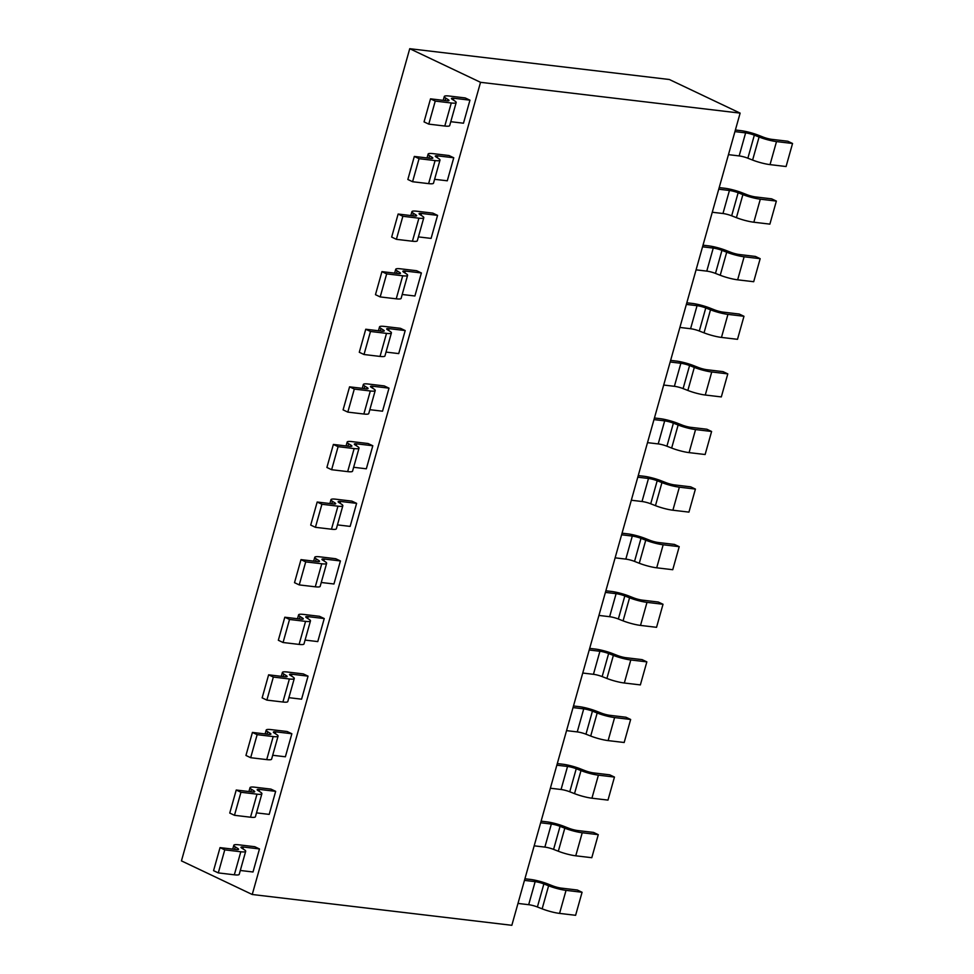 <?xml version="1.0" encoding="UTF-8"?>
<svg xmlns="http://www.w3.org/2000/svg" width="974" height="974" viewBox="0 0 974 974"><rect width="100%" height="100%" fill="white"/><g stroke="black" fill="none" stroke-linecap="round" stroke-linejoin="round"><path stroke-width="1.46" d="M252.242 894.497L511.837 925.3L740.13 113.118L480.535 82.315L252.242 894.497L181.444 860.882L409.737 48.7L480.535 82.315M409.737 48.7L669.345 79.503L740.13 113.118M763.105 137.066L758.308 135.191A14.853 2.435 15.7 0 0 740.922 130.65L735.382 129.992M745.646 132.89A7.427 1.218 -164.3 0 1 754.351 135.167L759.087 137.017A14.853 2.435 15.7 0 0 776.509 141.583L792.556 143.482L786.079 166.53L770.032 164.618A14.853 2.435 -164.3 0 1 752.61 160.065L747.862 158.202A7.427 1.218 15.7 0 0 739.169 155.925L728.455 154.647M734.932 131.612L745.621 132.878L739.156 155.925M792.556 143.482L787.832 141.242L771.785 139.343A7.427 1.218 -164.3 0 1 763.092 137.066M746.912 194.666L742.115 192.791A14.853 2.435 15.7 0 0 724.741 188.25L719.202 187.592M718.739 189.212L729.441 190.478L722.964 213.513L712.262 212.247M729.453 190.49A7.427 1.218 -164.3 0 1 738.158 192.767L742.894 194.617A14.853 2.435 15.7 0 0 760.329 199.183L776.363 201.082L769.886 224.13L753.839 222.218L760.317 199.183M753.852 222.218A14.853 2.435 -164.3 0 1 736.429 217.665L731.669 215.802A7.427 1.218 15.7 0 0 722.976 213.525M776.363 201.082L771.639 198.842L755.593 196.943A7.427 1.218 -164.3 0 1 746.9 194.666M739.424 254.543A7.427 1.218 -164.3 0 1 730.719 252.266L725.922 250.391A14.853 2.435 15.7 0 0 708.548 245.85L703.009 245.192M737.659 279.818A14.853 2.435 -164.3 0 1 720.236 275.265L715.476 273.402A7.427 1.218 15.7 0 0 706.783 271.125L696.081 269.847M702.546 246.812L713.248 248.078A7.427 1.218 -164.3 0 1 721.965 250.367L726.701 252.217A14.853 2.435 15.7 0 0 744.136 256.783L760.17 258.682L753.693 281.717L737.647 279.818L744.124 256.783M760.17 258.682L755.447 256.442L739.4 254.531M723.232 312.143A7.427 1.218 -164.3 0 1 714.526 309.866L709.742 307.991A14.853 2.435 15.7 0 0 692.356 303.438L686.816 302.792M686.366 304.412L697.055 305.678A7.427 1.218 -164.3 0 1 705.773 307.954L710.521 309.817A14.853 2.435 15.7 0 0 727.943 314.383L743.978 316.282L737.501 339.317L721.466 337.418A14.853 2.435 -164.3 0 1 704.044 332.852L699.283 331.002A7.427 1.218 15.7 0 0 690.59 328.725L679.889 327.447M743.978 316.282L739.254 314.042L723.207 312.13M676.175 361.05L670.623 360.38M683.115 388.602A7.427 1.218 15.7 0 0 674.398 386.313L663.696 385.047M670.173 361.999L680.863 363.278A7.427 1.218 -164.3 0 1 689.592 365.554L694.328 367.417A14.853 2.435 15.7 0 0 711.75 371.983M707.039 369.743A7.427 1.218 -164.3 0 1 698.334 367.466L693.549 365.591A14.853 2.435 15.7 0 0 676.163 361.037M705.273 395.018L711.75 371.971L727.797 373.882L721.32 396.917L705.273 395.018A14.853 2.435 -164.3 0 1 687.851 390.452L683.103 388.602L689.58 365.554M727.797 373.882L723.061 371.642L707.027 369.73M690.846 427.343A7.427 1.218 -164.3 0 1 682.141 425.054L677.356 423.179A14.853 2.435 15.7 0 0 659.982 418.637L654.431 417.98M653.98 419.599L664.682 420.865L658.205 443.913L647.503 442.646M673.387 423.154L678.135 425.017A14.853 2.435 15.7 0 0 695.558 429.571L711.604 431.482L705.127 454.517L689.081 452.618A14.853 2.435 -164.3 0 1 671.658 448.052L666.91 446.202L673.387 423.154A7.427 1.218 -164.3 0 0 664.694 420.878M711.604 431.482L706.881 429.23L690.834 427.33M666.922 446.202A7.427 1.218 15.7 0 0 658.217 443.913M674.665 484.942A7.427 1.218 -164.3 0 1 665.948 482.654L661.163 480.779A14.853 2.435 15.7 0 0 643.79 476.237L638.25 475.58M637.787 477.199L648.489 478.465L642.012 501.513L631.31 500.234M648.501 478.478A7.427 1.218 -164.3 0 1 657.207 480.754L661.943 482.617A14.853 2.435 15.7 0 0 679.377 487.17L695.412 489.082L688.935 512.117L672.888 510.218A14.853 2.435 -164.3 0 1 655.478 505.652M661.943 482.617L655.465 505.652L650.717 503.789L657.194 480.754M695.412 489.082L690.688 486.83L674.641 484.93M650.729 503.789A7.427 1.218 15.7 0 0 642.024 501.513M658.473 542.53A7.427 1.218 -164.3 0 1 649.768 540.253L644.983 538.379A14.853 2.435 15.7 0 0 627.597 533.837L622.057 533.18M621.607 534.799L632.296 536.065L625.819 559.113L615.13 557.834M632.309 536.077A7.427 1.218 -164.3 0 1 641.014 538.354L645.75 540.205A14.853 2.435 15.7 0 0 663.184 544.77L679.219 546.67L672.742 569.717L656.707 567.805L663.172 544.77M645.75 540.205L639.273 563.252L634.524 561.389M679.219 546.67L674.495 544.429L658.448 542.53M641.002 538.354L634.537 561.389A7.427 1.218 15.7 0 0 625.832 559.113M656.707 567.818A14.853 2.435 -164.3 0 1 639.285 563.252M605.414 592.399L616.104 593.665A7.427 1.218 -164.3 0 1 624.821 595.954L629.569 597.805A14.853 2.435 15.7 0 0 646.992 602.37L663.026 604.27L658.302 602.029L642.268 600.13A7.427 1.218 -164.3 0 1 633.575 597.853L628.79 595.978A14.853 2.435 15.7 0 0 611.404 591.437L605.865 590.78M616.104 593.665L609.627 616.7L598.937 615.434M629.557 597.805L623.08 620.852L618.332 618.989M663.026 604.27L656.549 627.317L640.515 625.405A14.853 2.435 -164.3 0 1 623.092 620.852M624.821 595.954L618.344 618.989A7.427 1.218 15.7 0 0 609.639 616.712M626.087 657.73A7.427 1.218 -164.3 0 1 617.382 655.453L612.597 653.578A14.853 2.435 15.7 0 0 595.211 649.037L589.672 648.38M589.221 649.999L599.911 651.265A7.427 1.218 -164.3 0 1 608.64 653.554L613.377 655.405A14.853 2.435 15.7 0 0 630.799 659.97L646.846 661.87L640.368 684.905L624.322 683.005A14.853 2.435 -164.3 0 1 606.899 678.452L602.151 676.589A7.427 1.218 15.7 0 0 593.458 674.312L582.744 673.034M646.846 661.87L642.11 659.629L626.075 657.718M573.029 707.599L583.73 708.865A7.427 1.218 -164.3 0 1 592.448 711.142L597.184 713.005A14.853 2.435 15.7 0 0 614.618 717.57L630.653 719.469L625.929 717.229L609.882 715.318A7.427 1.218 -164.3 0 1 601.189 713.053L596.405 711.178A14.853 2.435 15.7 0 0 579.031 706.625L573.491 705.98M630.653 719.469L624.176 742.505L608.129 740.605A14.853 2.435 -164.3 0 1 590.707 736.04L585.958 734.189A7.427 1.218 15.7 0 0 577.265 731.912L566.551 730.634M556.836 765.187L567.538 766.465A7.427 1.218 -164.3 0 1 576.255 768.742L580.991 770.604A14.853 2.435 15.7 0 0 598.426 775.17L614.46 777.069L609.736 774.829L593.69 772.918A7.427 1.218 -164.3 0 1 585.009 770.653L580.212 768.778A14.853 2.435 15.7 0 0 562.838 764.225L557.298 763.567M614.46 777.069L607.983 800.104L591.936 798.205A14.853 2.435 -164.3 0 1 574.526 793.64L569.766 791.789A7.427 1.218 15.7 0 0 561.073 789.5L550.359 788.234M540.655 822.786L551.345 824.053A7.427 1.218 -164.3 0 1 560.062 826.342L564.81 828.204A14.853 2.435 15.7 0 0 582.233 832.758L598.267 834.669L593.543 832.417L577.497 830.518A7.427 1.218 -164.3 0 1 568.816 828.241L564.031 826.366A14.853 2.435 15.7 0 0 546.645 821.825L541.106 821.167M598.267 834.669L591.79 857.704L575.756 855.805A14.853 2.435 -164.3 0 1 558.333 851.239L553.573 849.389A7.427 1.218 15.7 0 0 544.88 847.1L534.178 845.834M524.462 880.386L535.152 881.653A7.427 1.218 -164.3 0 1 543.869 883.942L548.618 885.804A14.853 2.435 15.7 0 0 566.04 890.358L582.075 892.269L577.351 890.017L561.316 888.118A7.427 1.218 -164.3 0 1 552.623 885.841L547.838 883.966A14.853 2.435 15.7 0 0 530.453 879.425L524.913 878.767M559.563 913.405A14.853 2.435 -164.3 0 1 542.141 908.839L537.392 906.977A7.427 1.218 15.7 0 0 528.687 904.7L517.985 903.422M582.075 892.269L575.61 915.304L559.563 913.393L566.04 890.358M240.31 870.476L253.009 871.986L259.474 848.938L254.75 846.71L238.703 844.799A14.853 2.435 15.7 0 0 233.821 845.262A14.853 2.435 15.7 0 0 235.258 846.881L237.826 848.488A7.427 1.218 -164.3 0 1 238.545 849.304A7.427 1.218 -164.3 0 1 236.11 849.535M242.903 848.829L243.403 847.039L259.449 848.938M240.809 851.763L234.332 874.81L218.298 872.899L224.763 849.864L240.809 851.763A14.853 2.435 15.7 0 0 245.692 851.313A14.853 2.435 15.7 0 0 244.231 849.681L241.722 848.086A7.427 1.218 -164.3 0 1 240.98 847.27A7.427 1.218 -164.3 0 1 243.415 847.039M236.085 849.523L220.039 847.624L213.562 870.659L218.298 872.899M220.039 847.624L224.763 849.864M245.692 851.313L239.214 874.348A14.853 2.435 -164.3 0 1 234.344 874.81M256.503 812.876L269.189 814.386L275.666 791.338L270.942 789.11L254.896 787.211M259.084 791.229L259.595 789.439L275.63 791.338M254.896 787.199A14.853 2.435 15.7 0 0 250.014 787.662A14.853 2.435 15.7 0 0 251.45 789.281L254.007 790.888A7.427 1.218 -164.3 0 1 254.738 791.704A7.427 1.218 -164.3 0 1 252.29 791.935L236.232 790.024L229.754 813.059L234.478 815.299L240.955 792.264L257.002 794.163A14.853 2.435 15.7 0 0 261.884 793.713A14.853 2.435 15.7 0 0 260.423 792.081L257.915 790.486M261.884 793.713L255.407 816.76A14.853 2.435 -164.3 0 1 250.525 817.21L234.478 815.299M236.232 790.024L240.955 792.264M257.891 790.486A7.427 1.218 -164.3 0 1 257.16 789.671A7.427 1.218 -164.3 0 1 259.608 789.439M272.696 755.276L285.382 756.786L291.859 733.751L287.135 731.511L271.089 729.611A14.853 2.435 15.7 0 0 266.206 730.062A14.853 2.435 15.7 0 0 267.643 731.681L270.2 733.288A7.427 1.218 -164.3 0 1 270.918 734.104A7.427 1.218 -164.3 0 1 268.483 734.335L252.424 732.424L245.947 755.459L250.671 757.699L257.148 734.664L273.195 736.563A14.853 2.435 15.7 0 0 278.077 736.113A14.853 2.435 15.7 0 0 276.616 734.481L274.108 732.886M275.277 733.629L275.788 731.839L291.823 733.739M278.077 736.113L271.6 759.16A14.853 2.435 -164.3 0 1 266.718 759.61L250.671 757.699M252.424 732.424L257.148 734.664M274.084 732.886A7.427 1.218 -164.3 0 1 273.353 732.071A7.427 1.218 -164.3 0 1 275.8 731.839M288.876 697.676L301.575 699.186L308.052 676.151L303.316 673.911L287.281 672.011A14.853 2.435 15.7 0 0 282.387 672.462A14.853 2.435 15.7 0 0 283.836 674.081L286.393 675.688M290.276 675.286A7.427 1.218 -164.3 0 1 289.546 674.471A7.427 1.218 -164.3 0 1 291.981 674.251L308.015 676.139M294.27 678.513L287.793 701.56A14.853 2.435 -164.3 0 1 282.91 702.011L266.864 700.111L273.341 677.064L289.388 678.975A14.853 2.435 15.7 0 0 294.27 678.513A14.853 2.435 15.7 0 0 292.797 676.881L290.301 675.299M286.052 676.82L286.368 675.688A7.427 1.218 -164.3 0 1 287.111 676.504A7.427 1.218 -164.3 0 1 284.676 676.735L268.617 674.824L262.14 697.859L266.864 700.111M268.617 674.824L273.341 677.064M305.069 640.088L317.767 641.586L324.245 618.551L319.509 616.311L303.462 614.411A14.853 2.435 15.7 0 0 298.58 614.862A14.853 2.435 15.7 0 0 300.016 616.481M306.469 617.686A7.427 1.218 -164.3 0 1 305.739 616.871A7.427 1.218 -164.3 0 1 308.174 616.652L324.208 618.551M299.347 618.953L300.041 616.481L302.585 618.1M310.463 620.925L303.985 643.96A14.853 2.435 -164.3 0 1 299.103 644.411L283.057 642.511L289.534 619.464L305.568 621.375A14.853 2.435 15.7 0 0 310.463 620.925A14.853 2.435 15.7 0 0 308.989 619.281L306.481 617.699M300.844 619.123L284.81 617.224L278.333 640.259L283.057 642.511M284.81 617.224L289.534 619.464M302.244 619.221L302.561 618.088A7.427 1.218 -164.3 0 1 303.304 618.904A7.427 1.218 -164.3 0 1 300.869 619.135M321.262 582.489L333.948 583.986L340.425 560.951L335.701 558.723L319.655 556.811A14.853 2.435 15.7 0 0 314.772 557.262A14.853 2.435 15.7 0 0 316.209 558.881M323.843 560.841L324.354 559.039L340.401 560.951M315.539 561.353L316.233 558.893L318.778 560.5M326.643 563.325L320.166 586.36A14.853 2.435 -164.3 0 1 315.296 586.811L299.237 584.911L305.714 561.876L321.761 563.776A14.853 2.435 15.7 0 0 326.643 563.325A14.853 2.435 15.7 0 0 325.182 561.681L322.674 560.099M318.437 561.633L318.754 560.488A7.427 1.218 -164.3 0 1 319.496 561.316A7.427 1.218 -164.3 0 1 317.049 561.535L300.99 559.624L294.513 582.671L299.237 584.911M300.99 559.624L305.714 561.876M322.65 560.099A7.427 1.218 -164.3 0 1 321.931 559.271A7.427 1.218 -164.3 0 1 324.366 559.052M337.454 524.889L350.141 526.398L356.618 503.351L351.894 501.123L335.847 499.212A14.853 2.435 15.7 0 0 330.965 499.674A14.853 2.435 15.7 0 0 332.402 501.281M338.842 502.499A7.427 1.218 -164.3 0 1 338.112 501.683A7.427 1.218 -164.3 0 1 340.559 501.452L356.581 503.351M331.732 503.753L332.414 501.293L334.959 502.901A7.427 1.218 -164.3 0 1 335.689 503.716A7.427 1.218 -164.3 0 1 333.242 503.935L317.183 502.024L310.706 525.071L315.43 527.311L321.907 504.276L337.954 506.176A14.853 2.435 15.7 0 0 342.836 505.725A14.853 2.435 15.7 0 0 341.375 504.094L338.867 502.499M337.954 506.176L331.477 529.211L315.43 527.311M317.183 502.024L321.907 504.276M342.836 505.725L336.359 528.76A14.853 2.435 -164.3 0 1 331.477 529.223M353.635 467.289L366.334 468.798L372.811 445.751L368.075 443.523L352.04 441.624M355.035 444.899A7.427 1.218 -164.3 0 1 354.305 444.083A7.427 1.218 -164.3 0 1 356.74 443.852L372.774 445.751M347.913 446.153L348.607 443.694L351.151 445.301A7.427 1.218 -164.3 0 1 351.87 446.116A7.427 1.218 -164.3 0 1 349.435 446.348L333.376 444.436L326.899 467.471L331.623 469.712L338.1 446.676L354.146 448.576A14.853 2.435 15.7 0 0 359.029 448.125A14.853 2.435 15.7 0 0 357.568 446.494L355.06 444.899M359.029 448.125L352.551 471.16A14.853 2.435 -164.3 0 1 347.669 471.623L331.623 469.712M333.376 444.436L338.1 446.676M352.028 441.612A14.853 2.435 15.7 0 0 347.158 442.074A14.853 2.435 15.7 0 0 348.595 443.694M369.828 409.689L382.526 411.198L389.003 388.151L384.267 385.923L368.233 384.024A14.853 2.435 15.7 0 0 363.339 384.474A14.853 2.435 15.7 0 0 364.787 386.094M370.339 390.988A14.853 2.435 15.7 0 0 375.221 390.525A14.853 2.435 15.7 0 0 373.748 388.894L371.24 387.299A7.427 1.218 -164.3 0 1 370.497 386.483A7.427 1.218 -164.3 0 1 372.932 386.252L388.967 388.151M364.106 388.553L364.8 386.094L367.344 387.701A7.427 1.218 -164.3 0 1 368.062 388.516A7.427 1.218 -164.3 0 1 365.627 388.748L349.569 386.836L343.091 409.871L347.815 412.112L354.293 389.076L370.327 390.976L363.862 414.023L347.815 412.112M349.569 386.836L354.293 389.076M375.221 390.525L368.744 413.573A14.853 2.435 -164.3 0 1 363.862 414.023M386.021 352.089L398.719 353.599L405.196 330.563L400.46 328.323L384.413 326.424A14.853 2.435 15.7 0 0 379.531 326.874A14.853 2.435 15.7 0 0 380.968 328.494M386.532 333.388A14.853 2.435 15.7 0 0 391.402 332.925A14.853 2.435 15.7 0 0 389.941 331.294L387.433 329.699A7.427 1.218 -164.3 0 1 386.69 328.883A7.427 1.218 -164.3 0 1 389.125 328.652L405.16 330.551M380.298 330.965L380.992 328.494L383.537 330.101A7.427 1.218 -164.3 0 1 384.255 330.917A7.427 1.218 -164.3 0 1 381.82 331.148L365.749 329.236L359.284 352.271L364.008 354.512L370.485 331.477L386.52 333.376L380.043 356.423L364.008 354.512M365.749 329.236L370.485 331.477M391.402 332.925L384.937 355.973A14.853 2.435 -164.3 0 1 380.055 356.423M402.213 294.489L414.9 295.999L421.377 272.964M407.595 275.325L401.118 298.373A14.853 2.435 -164.3 0 1 396.235 298.823L380.189 296.924L386.666 273.877L402.712 275.788A14.853 2.435 15.7 0 0 407.595 275.325A14.853 2.435 15.7 0 0 406.134 273.694L403.626 272.111A7.427 1.218 -164.3 0 1 402.871 271.283A7.427 1.218 -164.3 0 1 405.318 271.064L421.34 272.951L416.653 270.723L400.606 268.824A14.853 2.435 15.7 0 0 395.724 269.274A14.853 2.435 15.7 0 0 397.161 270.894M396.491 273.365L397.185 270.894L399.73 272.501A7.427 1.218 -164.3 0 1 400.448 273.317A7.427 1.218 -164.3 0 1 398.001 273.548M397.989 273.536L381.942 271.636L375.465 294.672L380.189 296.924M381.942 271.636L386.666 273.877M418.406 236.901L431.092 238.399L437.57 215.364M420.987 215.254L421.498 213.452L437.533 215.364L432.846 213.123L416.799 211.224A14.853 2.435 15.7 0 0 411.917 211.675A14.853 2.435 15.7 0 0 413.353 213.294L415.91 214.913A7.427 1.218 -164.3 0 1 416.641 215.717A7.427 1.218 -164.3 0 1 414.193 215.948L398.135 214.037L391.658 237.072L396.381 239.324L402.859 216.277L418.905 218.188A14.853 2.435 15.7 0 0 423.787 217.738A14.853 2.435 15.7 0 0 422.326 216.094L419.818 214.511A7.427 1.218 -164.3 0 1 419.063 213.683A7.427 1.218 -164.3 0 1 421.511 213.464M423.787 217.738L417.31 240.773A14.853 2.435 -164.3 0 1 412.428 241.223L396.381 239.324M398.135 214.037L402.859 216.277M434.587 179.301L447.285 180.799L453.762 157.764M453.726 157.764L449.026 155.536L432.992 153.624A14.853 2.435 15.7 0 0 428.11 154.075A14.853 2.435 15.7 0 0 429.546 155.694L432.103 157.313A7.427 1.218 -164.3 0 1 432.821 158.129A7.427 1.218 -164.3 0 1 430.386 158.348L414.327 156.437L407.85 179.484L412.574 181.724L419.051 158.689L435.098 160.588A14.853 2.435 15.7 0 0 439.98 160.138A14.853 2.435 15.7 0 0 438.519 158.494L436.011 156.911A7.427 1.218 -164.3 0 1 435.256 156.096A7.427 1.218 -164.3 0 1 437.691 155.864L453.726 157.764M439.98 160.138L433.503 183.173A14.853 2.435 -164.3 0 1 428.621 183.623L412.574 181.724M414.327 156.437L419.051 158.689M450.779 121.701L463.478 123.211L469.955 100.164M454.712 100.906L452.192 99.311A7.427 1.218 -164.3 0 1 451.449 98.496A7.427 1.218 -164.3 0 1 453.884 98.264L469.918 100.164L465.219 97.936L449.172 96.024A14.853 2.435 15.7 0 0 444.29 96.487A14.853 2.435 15.7 0 0 445.739 98.106L448.296 99.713A7.427 1.218 -164.3 0 1 449.014 100.529A7.427 1.218 -164.3 0 1 446.579 100.748L430.52 98.837L424.043 121.884L428.767 124.124L435.244 101.089L451.279 102.988A14.853 2.435 15.7 0 0 456.173 102.538A14.853 2.435 15.7 0 0 454.7 100.906M456.173 102.538L449.696 125.573A14.853 2.435 -164.3 0 1 444.814 126.036L428.767 124.124M430.52 98.837L435.244 101.089M759.087 137.017L752.61 160.065M747.862 158.202L754.339 135.167M770.032 164.618L776.509 141.583M742.894 194.617L736.417 217.665M731.669 215.802L738.146 192.767M713.248 248.078L706.771 271.113M726.701 252.217L720.224 275.265M715.476 273.402L721.953 250.367M697.055 305.678L690.578 328.713M710.509 309.817L704.032 332.852M699.295 331.002L705.773 307.954M721.466 337.418L727.943 314.383M680.863 363.278L674.385 386.313M694.316 367.417L687.851 390.452M678.135 425.017L671.658 448.052M689.081 452.618L695.558 429.571M672.888 510.218L679.365 487.17M640.515 625.405L646.992 602.37M599.911 651.265L593.446 674.3M613.377 655.405L606.899 678.452M602.151 676.589L608.628 653.554M624.322 683.005L630.799 659.97M583.73 708.865L577.253 731.9M597.184 713.005L590.707 736.04M585.958 734.189L592.436 711.142M608.129 740.605L614.606 717.57M567.538 766.465L561.061 789.5M580.991 770.604L574.514 793.64M569.766 791.789L576.243 768.742M591.936 798.205L598.413 775.158M551.345 824.053L544.868 847.1M564.798 828.204L558.321 851.239M553.585 849.389L560.062 826.342M575.756 855.805L582.233 832.758M535.152 881.653L528.675 904.7M548.606 885.804L542.141 908.839M537.392 906.977L543.869 883.942M237.802 848.488L237.486 849.62M234.588 849.34L235.282 846.881M253.995 790.888L253.666 792.02M250.781 791.74L251.475 789.281M257.002 794.163L250.525 817.21M270.175 733.288L269.859 734.42M266.961 734.153L267.655 731.681M273.195 736.563L266.718 759.61M291.47 676.029L291.969 674.239M283.154 676.553L283.848 674.081M289.388 678.975L282.91 702.011M307.662 618.441L308.161 616.639M305.568 621.375L299.091 644.411M321.761 563.776L315.284 586.811M340.036 503.241L340.547 501.44M334.946 502.901L334.618 504.033M356.228 445.642L356.728 443.852M351.127 445.301L350.81 446.433M354.146 448.576L347.669 471.623M372.421 388.042L372.92 386.252M367.32 387.701L367.003 388.833M388.614 330.442L389.113 328.652M383.512 330.101L383.196 331.233M404.794 272.842L405.306 271.052M399.705 272.501L399.377 273.633M402.712 275.788L396.235 298.823M415.886 214.901L415.569 216.033M412.672 215.765L413.366 213.294M418.905 218.188L412.428 241.223M437.18 157.654L437.679 155.852M432.079 157.301L431.762 158.445M428.864 158.165L429.558 155.706M435.098 160.588L428.621 183.623M453.373 100.054L453.872 98.252M448.271 99.713L447.955 100.846M445.057 100.566L445.751 98.106M451.279 102.988L444.801 126.023M232.737 849.121L233.821 845.262M248.93 791.521L250.014 787.662M265.111 733.933L266.206 730.062M281.303 676.333L282.387 672.462M297.496 618.734L298.58 614.862M313.689 561.134L314.772 557.262M329.882 503.534L330.965 499.674M346.062 445.934L347.158 442.074M362.255 388.334L363.339 384.474M378.448 330.746L379.531 326.874M394.64 273.146L395.724 269.274M410.821 215.546L411.917 211.675M427.014 157.946L428.11 154.075M443.207 100.346L444.29 96.487"/></g></svg>

